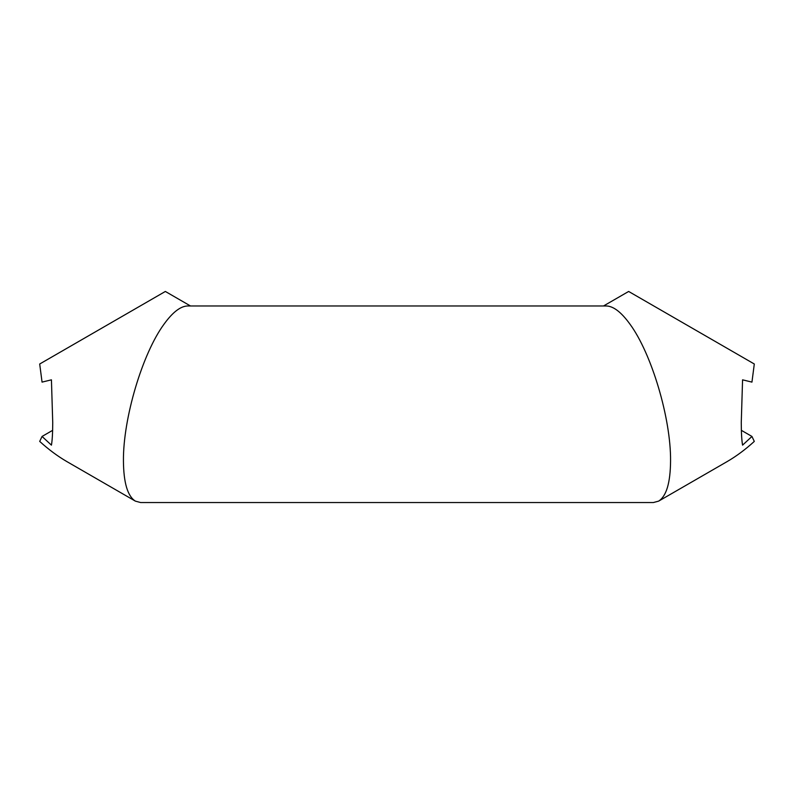 <?xml version="1.0" encoding="UTF-8"?>
<svg xmlns="http://www.w3.org/2000/svg" width="794" height="794" viewBox="0 0 794 794"><rect width="100%" height="100%" fill="white"/><g stroke="black" fill="none" stroke-linecap="round" stroke-linejoin="round"><path stroke-width="1.19" d="M190.481 305.968L165.351 291.458L39.7 363.999L42.052 382.113L51.431 379.83L52.732 422.507C52.702 432.968 52.265 440.511 51.431 445.146L42.052 436.452L39.7 441.414C48.642 449.553 57.754 456.312 67.063 461.701L135.357 501.123L140.637 502.542L653.363 502.542L658.643 501.123L726.937 461.701C736.246 456.312 745.358 449.553 754.3 441.414L751.948 436.452L741.388 430.348M658.643 501.123C666.414 496.141 670.384 482.762 670.563 461.006C671.019 418.736 651.616 353.439 629.85 324.002C621.255 312.151 613.415 306.147 606.348 305.968L187.652 305.968C180.585 306.147 172.745 312.151 164.15 324.002C142.384 353.439 122.981 418.736 123.437 461.006C123.616 482.762 127.586 496.141 135.357 501.123M751.948 436.452L742.569 445.146C741.735 440.511 741.298 432.968 741.268 422.507L742.569 379.83L751.948 382.113L754.3 363.999L628.649 291.458L603.519 305.968M52.612 430.348L42.052 436.452"/></g></svg>
